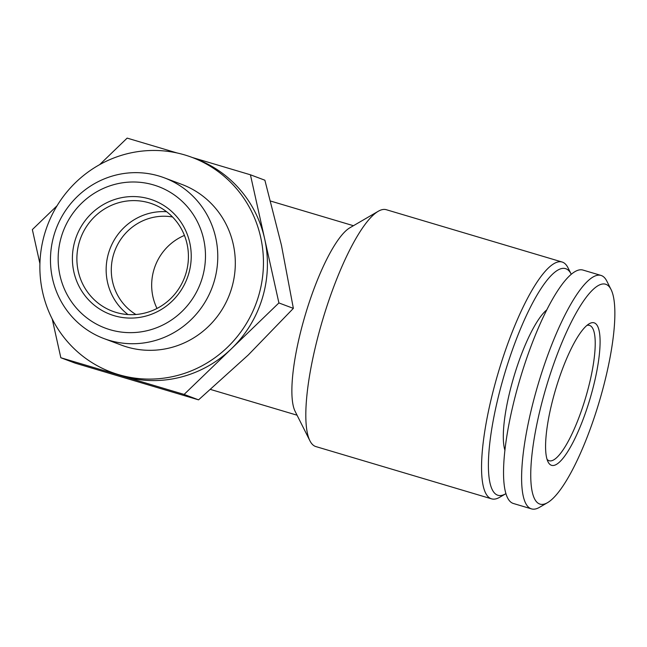 <?xml version="1.0" encoding="UTF-8"?>
<svg xmlns="http://www.w3.org/2000/svg" width="647" height="647" viewBox="0 0 647 647"><rect width="100%" height="100%" fill="white"/><g stroke="black" fill="none" stroke-linecap="round" stroke-linejoin="round"><path stroke-width="0.97" d="M52.221 318.995L60.834 357.751L122.469 376.085A114.729 111.373 110.6 0 1 115.287 373.675L111.316 372.179A114.729 111.373 -69.4 0 0 258.42 296.544A114.729 111.373 -69.4 0 0 191.997 157.375A114.729 111.373 -69.4 0 0 47.401 225.617A114.729 111.373 -69.4 0 0 111.316 372.179M231.505 348.684A114.729 111.373 110.6 0 1 122.469 376.085L184.112 394.427L278.906 302.942L264.663 238.864A114.729 111.373 110.6 0 1 262.391 298.032A114.729 111.373 110.6 0 1 231.505 348.684M191.997 157.375L195.968 158.863A114.729 111.373 110.6 0 1 264.663 238.864L250.421 174.787L192.418 157.528M177.052 152.959L127.144 138.11L99.654 164.637M250.421 174.787L264.882 180.214L281.429 245.164L293.366 308.376L248.27 354.985L198.564 399.854L75.287 363.177L60.834 357.751M571.244 274.247A118.264 28.347 106.6 0 0 571.147 274.045L567.985 267.753A123.553 29.616 106.6 0 0 562.065 262.003L386.324 209.717A123.553 29.616 106.6 0 0 378.22 211.294L349.801 227.825A98.845 23.688 106.6 0 0 305.384 314.539A98.845 23.688 106.6 0 0 295.169 411.435L309.937 440.817A123.553 29.616 106.6 0 0 315.849 446.567L491.599 498.853A123.553 29.616 106.6 0 0 499.694 497.276L505.784 493.734A118.264 28.347 106.6 0 0 505.978 493.621M378.22 211.294A123.553 29.616 106.6 0 0 322.699 319.699A123.553 29.616 106.6 0 0 309.937 440.817M562.065 262.003A123.553 29.616 106.6 0 0 498.449 371.985A123.553 29.616 106.6 0 0 491.599 498.853M571.147 274.045A118.264 28.347 106.6 0 0 504.595 373.812A118.264 28.347 106.6 0 0 505.784 493.734M546.723 309.921A77.664 18.617 106.6 0 0 513.92 376.586A77.664 18.617 106.6 0 0 504.943 450.344M611.035 289.484L606.813 281.089A121.79 29.188 106.6 0 0 600.982 275.42L582.915 270.05A121.79 29.188 106.6 0 0 520.204 378.455A121.79 29.188 106.6 0 0 513.451 503.512L531.519 508.89A121.79 29.188 106.6 0 0 539.501 507.329L547.621 502.614A114.729 27.497 106.6 0 0 598.629 403.801A114.729 27.497 106.6 0 0 611.035 289.484A114.729 27.497 106.6 0 0 546.464 386.267A114.729 27.497 106.6 0 0 547.621 502.614M600.982 275.42A121.79 29.188 106.6 0 0 538.272 383.833A121.79 29.188 106.6 0 0 531.519 508.89M589.546 400.388A74.348 17.817 106.6 0 0 589.15 323.799A74.348 17.817 106.6 0 0 555.741 389.033A74.348 17.817 106.6 0 0 548.058 461.909A74.348 17.817 106.6 0 0 589.546 400.388M547.055 459.313A70.604 16.919 106.6 0 0 549.206 460.745A70.604 16.919 106.6 0 0 585.22 399.037A70.604 16.919 106.6 0 0 589.474 325.401A70.604 16.919 106.6 0 0 586.886 325.425M57.09 205.714L32.35 229.588L39.912 263.628M278.906 302.942L293.366 308.376M184.112 394.427L198.564 399.854M103.932 338.559L121.474 345.15A85.857 83.342 -69.4 0 0 231.553 288.546A85.857 83.342 -69.4 0 0 181.847 184.403L164.306 177.82A85.857 83.342 -69.4 0 0 56.103 228.884A85.857 83.342 -69.4 0 0 103.932 338.559A85.857 83.342 -69.4 0 0 214.011 281.955A85.857 83.342 -69.4 0 0 164.306 177.82M202.163 278.25A75.602 73.386 -69.4 0 0 115.554 184.193A75.602 73.386 -69.4 0 0 77.713 309.525A75.602 73.386 -69.4 0 0 202.163 278.25M188.56 274.207A60.98 59.192 -69.4 0 0 118.7 198.33A60.98 59.192 -69.4 0 0 88.178 299.432A60.98 59.192 -69.4 0 0 188.56 274.207M172.531 216.98A52.949 51.404 -69.4 0 0 114.77 250.923A52.949 51.404 -69.4 0 0 135.902 314.499M166.602 211.723A57.235 55.561 -69.4 0 0 109.909 249.095A57.235 55.561 -69.4 0 0 127.977 314.555M185.915 273.487A57.235 55.561 -69.4 0 0 152.781 204.056A57.235 55.561 -69.4 0 0 80.64 238.104A57.235 55.561 -69.4 0 0 112.529 311.223A57.235 55.561 -69.4 0 0 185.915 273.487M184.435 235.419A52.949 51.404 -69.4 0 0 153.986 269.5A52.949 51.404 -69.4 0 0 157.003 308.449M210.598 389.47L297.054 415.196M270.608 201.063L353.432 225.714"/></g></svg>

